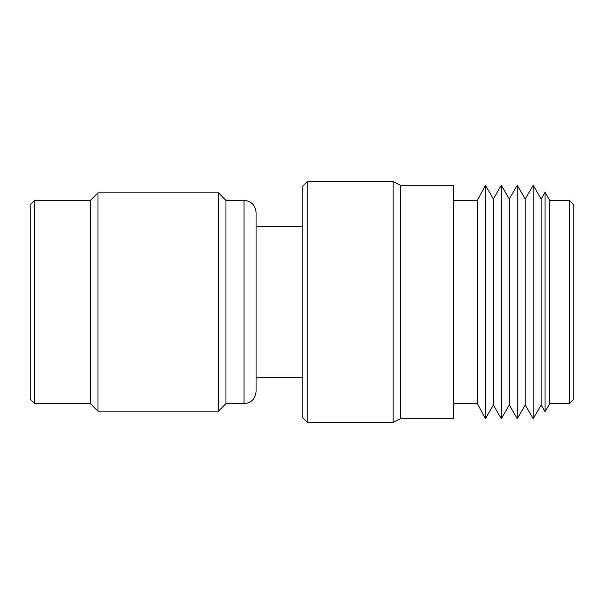 <?xml version="1.0" encoding="UTF-8"?>
<svg xmlns="http://www.w3.org/2000/svg" width="604" height="604" viewBox="0 0 604 604"><rect width="100%" height="100%" fill="white"/><g stroke="black" fill="none" stroke-linecap="round" stroke-linejoin="round"><path stroke-width="0.91" d="M302.755 226.711L256.073 226.711L256.073 391.596C255.356 398.912 251.339 402.928 244.024 403.646L244.024 200.354C251.339 201.072 255.356 205.088 256.073 212.404L256.073 302M307.27 181.532L302.755 186.055L302.755 417.945L307.27 422.468L393.098 422.468L393.098 181.532L307.27 181.532L307.27 422.468M400.633 185.3L400.633 418.7L453.332 418.7L453.332 185.3L400.633 185.3L393.098 181.532M477.424 200.354L477.424 403.646L485.397 418.7L485.397 185.3L477.424 200.354L453.332 200.354M493.362 199.003L493.362 404.997L501.328 418.7L501.328 185.3L493.362 199.003L485.397 185.3M509.293 199.003L509.293 404.997L517.258 418.7L517.258 185.3L509.293 199.003L501.328 185.3M525.223 199.003L525.223 404.997L533.189 418.7L533.189 185.3L525.223 199.003L517.258 185.3M541.154 199.003L541.154 404.997L545.034 411.679L545.034 192.321L541.154 199.003L533.189 185.3M549.708 200.354L549.708 403.646L569.285 403.646L569.285 200.354L549.708 200.354L545.034 192.321M569.285 200.354L573.8 204.877L573.8 399.123L569.285 403.646M34.715 403.646L34.715 200.354L30.2 204.877L30.2 399.123L34.715 403.646L90.434 403.646L97.961 411.173L218.429 411.173L218.429 192.827L97.961 192.827L97.961 411.173M34.715 200.354L90.434 200.354L90.434 403.646M218.429 192.827L225.956 200.354L225.956 403.646L244.024 403.646M90.434 200.354L97.961 192.827M225.956 200.354L244.024 200.354M225.956 403.646L218.429 411.173M549.708 403.646L545.034 411.679M541.154 404.997L533.189 418.7M525.223 404.997L517.258 418.7M509.293 404.997L501.328 418.7M493.362 404.997L485.397 418.7M453.332 403.646L477.424 403.646M400.633 418.7L393.098 422.468M256.073 377.289L302.755 377.289"/></g></svg>
